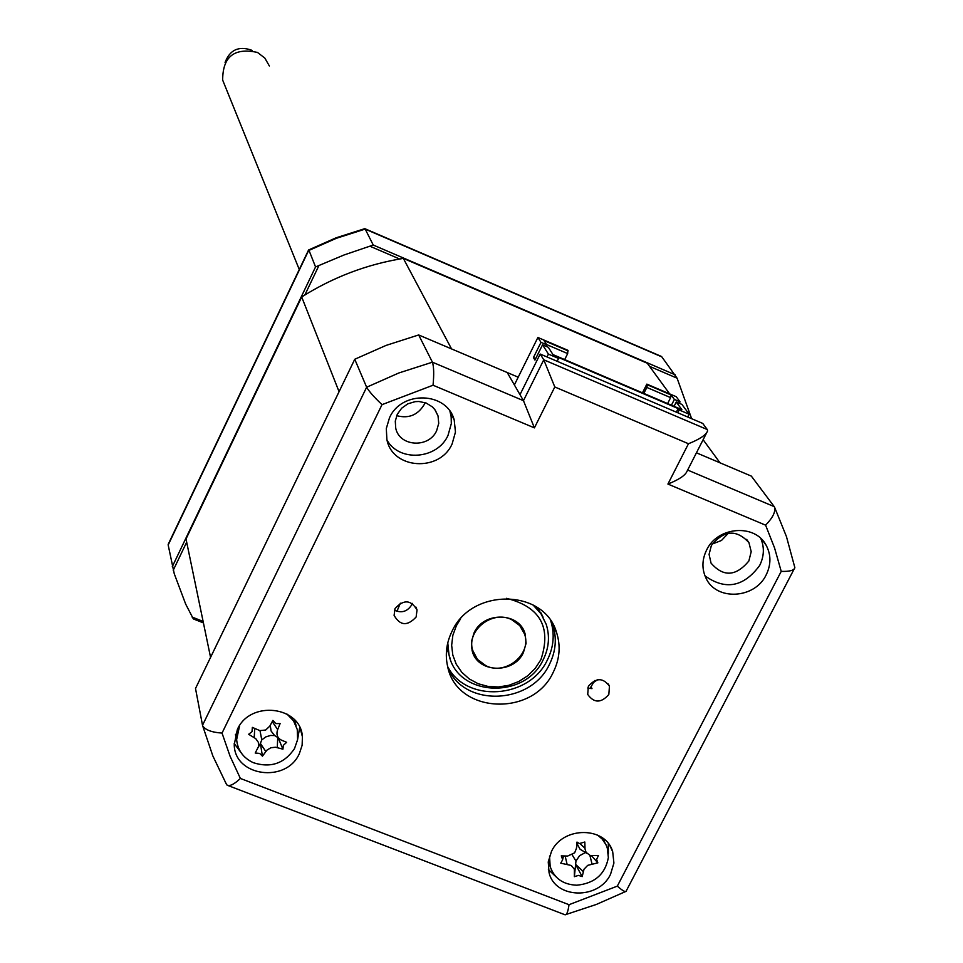<?xml version="1.0" encoding="UTF-8"?>
<svg xmlns="http://www.w3.org/2000/svg" width="963" height="963" viewBox="0 0 963 963"><rect width="100%" height="100%" fill="white"/><g stroke="black" fill="none" stroke-linecap="round" stroke-linejoin="round"><path stroke-width="1.44" d="M412.248 603.356L411.55 605.113C407.18 611.686 401.463 613.359 394.397 610.145M395.035 608.532L394.096 615.381C400.078 625.794 407.421 626.335 416.124 617.006L417.039 609.94C410.96 599.708 403.629 599.239 395.035 608.532M591.077 686.8L591.992 688.641L587.659 688.003M593.738 682.334L597.59 679.722M588.369 686.27L587.707 694.419C594.027 703.219 601.068 703.255 608.833 694.504L609.447 686.186C603.055 677.531 596.037 677.567 588.369 686.27M237.355 729.521L234.238 744.616C234.382 776.527 286.396 783.545 299.373 753.572L302.117 745.326L302.418 736.791C300.745 705.903 249.959 700.101 237.355 729.521M234.202 743.496L242.568 754.691M551.498 851.376L548.248 861.921L549.042 872.562C554.893 898.924 598.625 900.068 610.542 874.284L613.913 863.053L612.697 851.786C605.896 826.362 563.114 826.001 551.498 851.376M548.392 869.553L555.928 876.727M706.613 550.017C701.967 559.575 701.726 568.88 705.903 577.944C715.966 601.105 754.86 599.046 766.187 574.863C771.146 564.679 771.158 554.857 766.223 545.395C755.245 523.511 717.591 526.376 706.613 550.017M704.976 575.862C725.476 590.463 743.689 587.009 759.651 565.51C764.165 556.349 764.55 547.333 760.782 538.461M389.485 417.822L386.307 428.535L386.885 439.477C392.254 469.318 439.682 472.46 452.116 443.931L455.463 432.062L454.211 420.024C447.109 391.76 401.451 390.123 389.485 417.822M387.054 440.187C399.38 462.36 437.407 459.339 448 435.432L451.31 423.648L451.166 416.738L449.938 411.273M711.404 545.371L709.081 554.375L711.043 563.114C723.333 577.186 735.937 576.488 748.853 561.008L751.2 551.667L748.949 542.651C736.49 529.144 723.983 530.047 711.404 545.371M712.126 544.083L721.48 540.472L728.353 533.201M397.298 414.271L395.287 421.132L395.721 428.138C399.308 446.724 428.908 448.529 436.648 430.69L438.731 423.371L438.033 415.92L434.807 409.552L432.363 406.892L426.2 403.04L418.929 401.487L415.149 401.655L407.867 403.81L401.679 408.192L397.298 414.271M396.684 415.655C408.601 418.833 417.773 415.137 424.226 404.544L425.044 402.618M451.972 631.427C446.399 642.899 444.954 654.551 447.626 666.408C456.462 713.655 532.852 717.555 553.292 672.162C559.732 659.041 560.827 645.824 556.566 632.51C544.251 588.61 471.401 587.623 451.972 631.427M448.301 668.912C465.562 707.576 531.227 704.374 549.512 664.229C555.904 651.181 556.987 638.036 552.75 624.794L552.028 622.796M519.996 394.661L507.224 372.537L418.664 334.955L432.423 362.184L523.463 400.668L519.996 394.661L540.171 354.035L543.77 359.801L707.287 429.558L702.749 423.431L540.171 354.035M703.122 439.718L719.987 462.806L696.442 452.815L751.333 476.107L774.36 506.803C775.937 511.389 773.012 517.504 765.597 525.172L667.913 484.064L688.473 443.738C699.668 439.272 706.048 434.987 707.624 430.906L707.287 429.558M354.757 359.259L195.513 688.497L202.519 725.283L366.638 387.222L398.887 372.958L432.423 362.184C433.868 366.686 434.072 374.366 433.049 385.224L382.01 404.653C374.126 397.177 369.01 391.375 366.638 387.222L354.757 359.259L386.091 345.404L418.664 334.955M608.387 853.916L608.303 843.504M297.302 741.185L299.71 727.33M706.445 433.206L687.113 471.088C685.487 475.277 679.084 479.598 667.913 484.064M688.473 443.738L554.796 386.97L543.77 359.801L523.463 400.668L534.405 427.873L433.049 385.224M774.746 507.621L786.458 536.608L794.86 567.664C794.15 570.409 789.6 571.649 781.222 571.372L774.553 547.899L765.597 525.172M626.323 891.172C625.541 892.412 622.543 890.727 617.319 886.129L781.222 571.372M228.207 785.603L565.004 914.778C566.738 915.019 568.062 911.66 569.013 904.702L617.319 886.129M226.245 783.689L227.112 785.182C229.916 786.422 234.334 784.183 240.377 778.441L569.013 904.702M382.01 404.653L222.032 733.084C211.704 732.374 205.239 729.918 202.639 725.741L202.519 725.283M691.639 418.7L677.085 378.182L661.846 356.888L364.387 228.761M203.422 622.905L193.346 618.92L185.69 604.138L174.255 573.743L168.176 544.998L308.593 250.561L336.34 238.306L365.194 229.086L373.247 245.035L344.08 254.966L315.551 266.932L308.798 249.862M173.232 570.265L186.678 542.145M304.85 294.991L318.705 266.017M172.305 566.653L315.551 266.932M370.37 246.408L399.657 258.999M649.531 366.349L677.085 378.182M373.247 245.035L675.352 374.884M203.109 621.412L192.082 617.054M660.859 356.202L661.846 356.888M168.176 544.998L168.609 543.469M460.651 618.703L456.39 625.661L452.863 635.267L451.647 645.246L452.803 655.069L456.269 664.253L461.843 672.343L469.27 678.939L478.142 683.718L488.048 686.438L498.473 686.968L508.897 685.295L518.828 681.491L527.748 675.761L535.223 668.37L540.893 659.691C551.655 627.31 540.195 606.846 506.514 598.324M533.057 604.945L541.001 613.792L546.226 624.373C549.957 636.206 548.97 647.943 543.264 659.595C525.088 700.053 457.052 696.682 448.987 654.623L447.771 642.851M474.085 632.787C483.655 611.276 519.526 612.119 525.112 633.907L526.087 643.32L523.378 652.649C513.568 674.533 476.841 672.993 472.087 650.41L471.461 641.539L474.085 632.787M275.803 723.586L280.125 723.562L277.681 729.581C276.044 734.384 277.26 737.887 281.34 740.102L286.649 742.317L283.363 745.314L282.917 749.178L275.526 747.228L270.88 747.745L266.932 750.153L262.442 756.16L259.637 753.403L255.219 753.03L258.529 746.518L258.349 742.317L255.773 738.657L248.635 734.288L252.017 731.687L252.354 727.402L259.914 730.616L265.68 730.026L269.784 726.15L272.89 720.408L275.803 723.586M239.618 725.608L236.633 739.596C237.656 750.225 243.206 757.917 253.269 762.672C270.603 768.245 284.35 763.563 294.497 748.612L297.603 739.596L297.266 729.473L293.522 720.842L286.878 713.956M296.135 725.837L294.582 719.915M258.758 744.905L259.432 745.157M578.474 875.391L574.369 876.679L574.393 869.312L571.324 865.496L560.731 863.173L562.693 859.73L561.273 855.878L567.64 856.059L574.658 852.821L576.44 848.319L576.981 842.071L579.413 843.54L584.818 842.011L585.023 848.981L586.07 852.339L590.307 855.589L598.408 855.565L596.627 859.441L597.842 862.86L587.731 865.34L584.023 869.204L582.182 876.607L578.474 875.391M572.215 854.915L575.958 861.03L574.369 876.679M549.548 856.023L550.162 866.519C554.279 878.4 563.162 884.636 576.801 885.214C594.761 883.396 605.282 874.163 608.363 857.515L607.256 847.885L605.956 844.683L602.068 838.954L597.65 835.114M548.224 862.222L549.717 865.448M301.684 296.977L186.015 538.967L210.572 657.38L339.072 391.7L301.684 296.977C333.017 277.188 366.903 264.319 403.328 258.385L647.256 363.22L669.634 393.867M546.587 344.549L567.676 353.577L567.809 350.267L537.896 337.471L514.374 384.923M518.214 377.195L451.551 348.919L403.328 258.385M642.465 392.832L646.859 384.117L676.255 396.708L680.034 401.836L674.377 399.428L671.452 405.206M546.021 346.307L546.755 344.826L544.059 340.577L568.23 350.929M671.127 394.974L647.353 384.791L646.835 387.439L670.633 397.623L671.127 394.974L674.377 399.428M646.859 384.117L647.353 384.791M537.896 337.471L540.989 342.346L546.755 344.826M567.676 353.577L564.679 359.596M643.826 393.41L646.835 387.439M535.717 358.561L533.43 357.586L534.959 360.09L542.542 344.814L548.332 347.282L552.979 354.601L681.864 409.66L676.267 402.004L681.936 404.424L689.123 414.21L687.702 417.015M533.43 357.586L540.989 342.346M667.624 403.569L670.633 397.623M679.288 403.292L680.034 401.836M674.076 406.338L676.267 402.004M557.168 361.294L558.576 358.453L548.429 354.107L547.008 356.96M542.542 344.814L548.429 354.107M677.759 412.766L679.18 409.961L689.123 414.21M558.576 358.453L557.721 357.104L678.157 408.565L676.327 412.164M679.18 409.961L678.157 408.565M604.933 842.794L603.079 838.364M563.548 855.951L562.705 859.14M577.343 843.757L577.644 842.661M586.708 853.242L580.051 849.222L577.282 844.082M591.619 855.83L597.842 862.86M575.958 861.03L579.63 855.662L585.54 852.484M575.994 865.159L582.182 876.607M235.429 734.504L236.705 740.499M278.187 737.802L282.917 749.178M259.998 730.64L261.78 739.897L265.764 736.912L270.579 735.455L274.575 735.539L277.741 737.477L277.272 747.589M261.78 739.897L260.371 743.4L265.788 751.501M262.442 756.16L260.371 743.4M260.166 743.773L258.228 747.396M274.575 735.539L271.072 730.977L270.23 725.332M485.918 665.734C505.551 675.749 531.937 654.19 524.582 634.099L519.743 625.577L511.678 619.666C492.466 609.784 466.309 630.32 472.64 650.266L477.467 659.438L485.918 665.734M252.029 50.521L251.03 49.98C238.391 45.887 229.736 50.052 225.077 62.475M269.375 65.99L264.813 58.057L257.506 52.447C234.262 47.404 222.658 56.624 222.67 80.11L224.993 85.863M222.032 733.084L230.085 756.256L240.377 778.441M554.796 386.97L534.405 427.873M687.642 470.052L774.264 506.658M400.331 603.175L396.949 611.312M550.728 620.798C554.857 633.931 553.749 646.955 547.429 659.86C529.614 698.861 466.357 703.291 447.675 666.601M446.82 647.774L450.118 658.475M543.06 617.163L540.905 612.829M540.809 613.311L540.833 612.709M577.571 842.601L576.44 848.319M580.051 843.684L584.986 848.259M589.91 855.469L591.992 863.811M574.682 871.599L576.018 864.75L583.205 871.527M565.125 855.999L567.038 864.028M254.738 728.473L254.22 737.574M272.24 721.624L277.681 729.581M277.741 737.477L278.68 738.164M552.75 624.794L556.566 632.51M435.216 410.106L438.033 415.92M746.614 539.352L748.949 542.651M450.07 411.695L454.211 420.024M762.515 540.231L766.223 545.395M610.109 846.128L612.697 851.786M300.227 728.461L302.418 736.791M794.03 569.241L626.347 890.751M625.42 891.63L596.314 904.462L566.148 914.453M226.534 784.508L212.835 755.907L202.639 725.741M608.351 684.055L609.447 686.186M415.944 607.099L417.039 609.94M661.268 356.382L364.905 228.7M364.796 228.652L336.087 237.813L308.485 250.019M308.485 250.175L168.164 544.384M589.946 688.557L594.749 680.504M447.434 650.711L446.832 647.75M537.282 607.509L543.084 617.199M525.112 633.907L522.415 628.165M548.26 861.885L550.162 866.519M235.502 734.263L236.633 739.596M521.946 628.466L520.718 625.842M222.67 80.11L299.264 269.496M472.64 650.266L471.533 647.642"/></g></svg>
